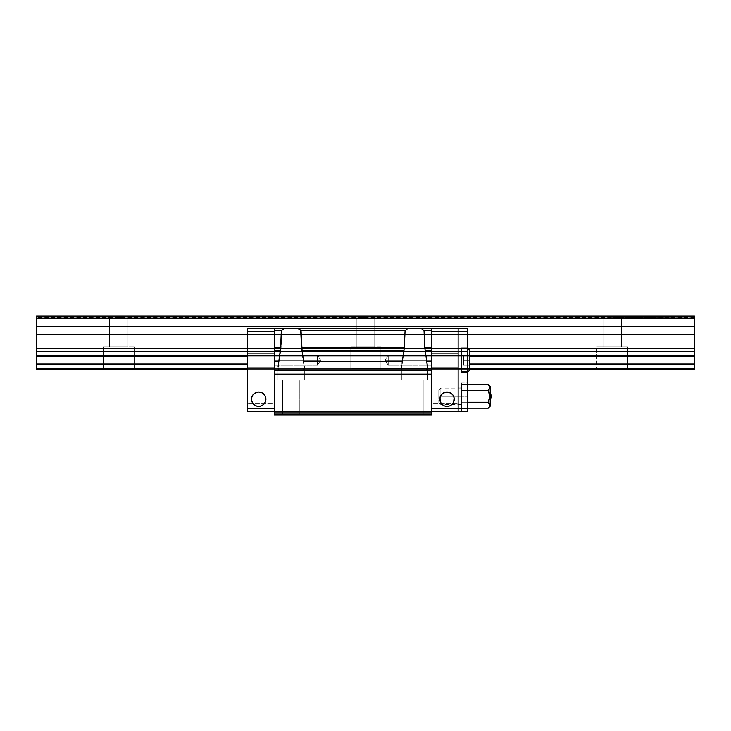 <?xml version="1.0" encoding="UTF-8"?>
<svg xmlns="http://www.w3.org/2000/svg" width="731" height="731" viewBox="0 0 731 731"><rect width="100%" height="100%" fill="white"/><g stroke="black" fill="none" stroke-linecap="round" stroke-linejoin="round"><path stroke-width="0.55" stroke-dasharray="3.65 2.74" d="M596.788 346.997L627.637 346.997L627.637 369.612L596.788 369.612L596.788 346.997L596.788 369.612L627.637 369.612L596.788 369.612L627.637 369.612L627.637 346.997L596.788 346.997M109.531 318.213L118.787 317.19L124.142 318.213L360.145 318.213L356.253 318.213L356.253 346.997L374.747 346.997L374.747 318.213L370.855 318.213L606.858 318.213L370.855 318.213L606.858 318.213L602.965 318.213L612.212 317.19L621.46 318.213L621.46 346.997L602.965 346.997L602.965 318.213L370.855 318.213L374.747 318.213L374.747 346.997L356.253 346.997L356.253 318.213L365.5 317.19L370.855 318.213L368.634 317.729L609.078 317.729L607.287 318.186M380.915 346.997L350.076 346.997L380.924 346.997L380.924 369.612L350.076 369.612L350.076 346.997L350.076 369.612L380.915 369.612M134.202 346.997L103.363 346.997L134.212 346.997L134.212 369.612L103.363 369.612L103.363 346.997L103.363 369.612L134.212 369.612L134.212 346.997M109.54 346.997L109.54 318.213L109.54 346.997L128.044 346.997M128.035 346.997L128.035 318.213L121.922 317.729L362.366 317.729L360.145 318.213L124.142 318.213L360.145 318.213L124.142 318.213L128.035 318.213L128.035 346.997L109.531 346.997M621.469 318.213L694.45 318.213L621.469 318.213M360.145 318.213L365.5 317.19L368.634 317.729L609.078 317.729L606.858 318.213L609.078 317.729L368.634 317.729L370.425 318.186M606.858 318.213L602.965 318.213L602.965 346.997L621.46 346.997L621.46 318.213L617.567 318.213L694.45 318.213L694.45 316.157L694.45 317.729L613.802 317.327L694.45 317.729L694.45 318.213L617.567 318.213L612.212 317.181L609.078 317.729L368.634 317.729L365.5 317.181L362.366 317.729L121.922 317.729L362.366 317.729L360.575 318.186M370.855 318.213L365.5 317.181L362.366 317.729L121.922 317.729L118.787 317.181L115.653 317.729L36.55 317.729L36.55 316.157L36.55 369.612L694.45 369.612L694.45 368.716L694.45 369.612L36.55 369.612L36.55 368.716L694.45 368.716L694.45 364.961L36.55 364.961L36.55 368.716L694.45 368.716L694.45 364.065L694.45 364.961L36.55 364.961L36.55 364.065L694.45 364.065L694.45 356.244L694.45 364.065L36.55 364.065L36.55 356.244L694.45 356.244L694.45 355.348L694.45 356.244L36.55 356.244L36.55 355.348L694.45 355.348L694.45 351.593L36.55 351.593L36.55 355.348L694.45 355.348L694.45 348.431L694.45 351.593L36.55 351.593L36.55 348.431L694.45 348.431L694.45 334.25L694.45 348.431L36.55 348.431L36.55 334.25L694.45 334.25L694.45 326.437L694.45 334.25L36.55 334.25L36.55 326.437L694.45 326.437L694.45 318.625L694.45 326.437L36.55 326.437L36.55 318.625L694.45 318.625L694.45 316.157L694.45 318.213L694.45 316.157L36.55 316.157L694.45 316.157L694.45 318.625L36.55 318.625L36.55 316.157L694.45 316.157L36.55 316.157L694.45 316.157L36.55 316.157L694.45 316.368L36.55 316.368L36.55 317.391L36.55 316.368L694.45 316.368L694.45 317.391L694.45 316.157L36.55 316.157L694.45 316.157L36.55 316.157L36.55 317.729L115.653 317.729L113.433 318.213L36.55 318.213L113.433 318.213L36.55 318.213L36.55 317.729L115.653 317.729L36.55 317.729L36.55 318.213L113.433 318.213L118.787 317.19L123.713 318.186M124.142 318.213L118.787 317.181L113.862 318.186M469.64 369.612L247.608 369.612L469.64 369.612M134.202 369.612L103.363 369.612M469.649 364.851L469.649 350.907L469.649 369.411L469.649 360.155L469.649 368.698L247.608 368.716L247.608 369.612L247.608 364.961L469.649 364.961L247.608 364.961L247.608 367.474L247.608 364.065L469.649 364.065L247.608 364.065L247.608 364.961L247.608 356.244L469.649 356.244L247.608 356.244L247.608 364.065L247.608 351.593L469.649 351.593L469.649 350.907L469.649 360.155L467.593 360.155L467.593 348.851L461.425 348.851L461.425 371.467L467.593 371.467L467.593 348.851L461.425 348.851L461.425 371.467L467.593 371.467L467.593 360.155L467.593 371.467L467.593 360.155L469.649 360.155L469.649 369.411L469.649 360.155L463.481 360.155L463.481 365.299L463.481 355.019L463.481 365.299L463.481 355.019L463.481 365.299L469.649 365.299L463.481 365.299L469.649 365.299L469.649 355.019L463.481 355.019L463.481 360.155L469.649 360.155L463.481 360.155L463.481 355.019L469.649 355.019L463.481 355.019L469.649 355.019L469.649 365.299L463.481 365.299L463.481 360.155L469.649 360.155L463.481 360.155L463.481 365.299L469.649 365.299L469.649 355.019L463.481 355.019L463.481 360.155L469.649 360.155L463.481 360.155L463.481 355.019L469.649 355.019L463.481 355.019L469.649 355.019L469.649 365.299L463.481 365.299L463.481 360.155L469.649 360.155L469.649 365.299L463.481 365.299L469.649 365.299L469.649 368.698L247.608 368.716L274.335 368.716L274.335 369.612L274.335 361.288L274.335 374.546L431.409 374.546L431.409 370.434L274.335 370.434L302.451 370.434L303.913 369.95L304.352 368.378L304.352 379.892L278.036 379.892L278.036 367.949L278.036 379.892L278.036 368.378L278.484 369.95L279.946 370.434L425.68 370.434L427.242 369.913L427.708 368.241L427.708 379.892L401.392 379.892L401.392 368.241L401.867 369.913L403.43 370.434L401.867 369.913L401.392 368.241L404.298 347.755L301.282 347.755L301.611 350.304L403.987 350.304L301.611 350.304L303.328 361.288L402.342 361.288L303.328 361.288L304.352 368.378L303.913 369.95L302.451 370.434L403.43 370.434L274.335 370.434L279.946 370.434L278.484 369.95L278.036 368.378L278.036 379.892L304.352 379.892L278.036 379.892L304.352 379.892L278.292 379.892L299.829 379.892L299.829 414.842L282.559 414.842L282.559 379.892L299.829 379.892L299.829 414.842L282.559 414.842L282.559 379.892L304.352 379.892L278.036 379.892L304.352 379.892L304.242 366.98L301.282 347.755L404.298 347.755L405.093 330.549L300.459 330.549L301.282 347.755L300.459 330.549L297.572 328.493L274.335 328.493L274.335 330.549L281.938 330.549L284.825 328.493L281.938 330.549L281.106 347.755L274.335 347.755L274.335 350.304L280.786 350.304L281.106 347.755L278.036 368.378L279.068 361.288L274.335 361.288L279.068 361.288L280.786 350.304L274.335 350.304L274.335 361.288L274.335 347.755L281.106 347.755L281.938 330.549L274.335 330.549L274.335 347.755L274.335 328.493L297.572 328.493L300.459 330.549L405.093 330.549L404.298 347.755L401.392 368.241L401.392 379.892L401.392 368.241L401.392 379.892L427.708 379.892L401.392 379.892L427.708 379.892L401.648 379.892L423.185 379.892L423.185 414.842L405.915 414.842L405.915 379.892L423.185 379.892L423.185 414.842L405.915 414.842L405.915 379.892L427.708 379.892L401.392 379.892L427.708 379.892L427.608 366.852L425.122 350.304L431.409 350.304L431.409 347.755L424.812 347.755L425.122 350.304L424.017 330.549L421.284 328.493L407.825 328.493L405.093 330.549L407.825 328.493L297.572 328.493L421.284 328.493L424.017 330.549L431.409 330.549L431.409 328.493L274.335 328.493L274.335 364.065L274.335 328.493L431.409 328.493L274.335 328.493L274.335 334.25L274.335 328.493L274.335 331.371L274.335 328.493L247.608 328.493L247.608 331.371L274.335 331.371L274.335 414.842L431.409 414.842L431.409 413.39L274.335 413.39L274.335 414.842L274.335 413.39L431.409 413.39L431.409 412.787L274.335 412.787L274.335 413.39L274.335 412.787L431.409 412.787L431.409 413.39L274.335 413.39L431.409 413.39L431.409 414.842L274.335 414.842L274.335 413.39L431.409 413.39L431.409 414.842L274.335 414.842L274.335 412.787L431.409 412.787L431.409 413.39L274.335 413.39L431.409 413.39L431.409 412.787L274.335 412.787L274.335 413.39L431.409 413.39L431.409 414.842L274.335 414.842L431.409 414.842L431.409 411.553L274.335 411.553L274.335 374.546L431.409 374.546L431.409 411.553L274.335 411.553L274.335 370.434L431.409 370.434L431.409 361.288L426.767 361.288L427.608 369.219L425.68 370.434L431.409 370.434L274.335 370.434M431.409 370.27L431.409 351.593L274.335 351.593L274.335 355.348L247.608 355.348L469.649 355.348L247.608 355.348L274.335 355.348L274.335 334.25L431.409 334.25L431.409 369.612L431.409 328.493L431.409 334.25L274.335 334.25L274.335 348.431L431.409 348.431L274.335 348.431L274.335 351.593L431.409 351.593L274.335 351.593L274.335 355.348L431.409 355.348L274.335 355.348L274.335 356.244L274.335 355.348L431.409 355.348L431.409 356.244L274.335 356.244L431.409 356.244L431.409 364.065L274.335 364.065L274.335 356.244L274.335 364.065L431.409 364.065L431.409 364.961L431.409 350.304L425.122 350.304L426.767 361.288L431.409 361.288L431.409 330.549L424.017 330.549L424.812 347.755L431.409 347.755L431.409 328.493L431.409 355.348L274.335 355.348L274.335 356.244L431.409 356.244L274.335 356.244L274.335 364.961L274.335 364.065L431.409 364.065L274.335 364.065L274.335 364.961L431.409 364.961L274.335 364.961L274.335 368.716L431.409 368.716L274.335 368.716L274.335 369.612L274.335 368.716L431.409 368.716L431.409 369.612L274.335 369.612L431.409 369.612L274.335 369.612L431.409 369.612L431.409 368.716L274.335 368.716L274.335 369.612L274.335 367.474L274.335 368.716L247.608 368.716L247.608 369.612L247.608 368.716L274.335 368.716L274.335 369.612L247.608 369.612L274.335 369.612L247.608 369.612L274.335 369.612L274.335 368.716L247.608 368.716L247.608 364.961L431.409 364.961L431.409 368.716L431.409 364.961L274.335 364.961L274.335 367.474L274.335 354.763L274.335 355.348L247.608 355.348L247.608 356.244L274.335 356.244L247.608 356.244L247.608 364.065L274.335 364.065L247.608 364.065L247.608 364.961L274.335 364.961L247.608 364.961L274.335 364.961L274.335 368.716L274.335 364.065L274.335 370.27M431.409 370.434L431.409 328.493L431.409 352.835L431.409 328.493L458.136 328.493L431.409 328.493L431.409 411.553L431.409 408.675L458.136 408.675L458.136 328.493L458.136 331.371L431.409 331.371L431.409 334.25L431.409 328.493L431.409 331.371L458.136 331.371L458.136 411.553L431.409 411.553L458.136 411.553L458.136 408.675L431.409 408.675L431.409 414.842L431.409 412.942L431.409 414.842L431.409 413.39L431.409 414.842L274.335 414.842L431.409 414.842L274.335 414.842L431.409 414.842L274.335 414.842L274.335 408.675L247.608 408.675L247.608 328.493L274.335 328.493L274.335 348.431L247.608 348.431L274.335 348.431L274.335 351.593L247.608 351.593L247.608 348.431L274.335 348.431L274.335 334.25L274.335 348.431L247.608 348.431L247.608 355.348L274.335 355.348L274.335 351.593L247.608 351.593L274.335 351.593L274.335 348.431L274.335 352.835L274.335 351.593L247.608 351.593L247.608 352.835L247.608 328.493L274.335 328.493L274.335 334.25L431.409 334.25L431.409 348.431L431.409 334.25L274.335 334.25L274.335 348.431L431.409 348.431L431.409 351.593L431.409 348.431L274.335 348.431L274.335 351.593L467.593 351.593L467.593 348.431L247.608 348.431L467.593 348.431L458.136 348.431L458.136 369.612L458.136 328.493L247.608 328.493L247.608 334.25L467.593 334.25L247.608 334.25L247.608 351.593L469.649 351.593L469.649 352.461L469.649 350.907L469.649 365.299L469.649 355.019L469.649 365.299L469.649 360.155L467.593 360.155L467.593 348.851L467.593 371.467L467.593 348.851L467.593 360.155L469.649 360.155L469.649 355.805M36.55 318.213L36.55 316.157L36.55 318.213M694.45 316.157L694.45 317.391L694.45 316.157M113.433 318.213L109.54 318.213M133.91 346.997L121.794 346.997L133.91 346.997M103.373 369.612L134.212 369.612M380.623 346.997L350.085 346.997L380.623 346.997M356.244 346.997L374.756 346.997L356.244 346.997M380.924 369.612L380.924 346.997M627.627 346.997L596.798 346.997L627.627 346.997M602.956 346.997L621.469 346.997L602.956 346.997M317.51 360.155L317.51 355.019L317.51 360.155L274.335 360.155L317.51 360.155L317.51 355.019L317.51 360.155L274.335 360.155L274.335 355.019L274.335 360.155L317.51 360.155C317.51 353.521 317.51 353.521 317.51 360.155C317.51 353.521 317.51 353.521 317.51 360.155L320.598 360.155L317.51 360.155C317.51 353.521 317.51 353.521 317.51 360.155C317.51 353.521 317.51 353.521 317.51 360.155L320.598 360.155L317.51 360.155C317.51 366.788 317.51 366.788 317.51 360.155C317.51 366.788 317.51 366.788 317.51 360.155L320.598 360.155L317.51 360.155C317.51 366.788 317.51 366.788 317.51 360.155C317.51 366.788 317.51 366.788 317.51 360.155L274.335 360.155L274.335 355.019L274.335 360.155L317.51 360.155L317.51 365.299L317.51 360.155L274.335 360.155L274.335 365.299L274.335 360.155L317.51 360.155L317.51 365.299L317.51 360.155M388.234 360.155L388.234 355.019L388.234 360.155L431.409 360.155L388.234 360.155L388.234 355.019L388.234 360.155L431.409 360.155L431.409 355.019L431.409 360.155L388.234 360.155C388.234 353.521 388.234 353.521 388.234 360.155C388.234 353.521 388.234 353.521 388.234 360.155L385.146 360.155L388.234 360.155C388.234 353.521 388.234 353.521 388.234 360.155C388.234 353.521 388.234 353.521 388.234 360.155L385.146 360.155L388.234 360.155C388.234 366.788 388.234 366.788 388.234 360.155C388.234 366.788 388.234 366.788 388.234 360.155L385.146 360.155L388.234 360.155C388.234 366.788 388.234 366.788 388.234 360.155C388.234 366.788 388.234 366.788 388.234 360.155L431.409 360.155L431.409 355.019L431.409 360.155L388.234 360.155L388.234 365.299L388.234 360.155L431.409 360.155L431.409 365.299L431.409 360.155L388.234 360.155L388.234 365.299L388.234 360.155M304.352 367.949L304.352 379.892L304.352 367.949M423.185 379.892L405.915 379.892L423.185 379.892L405.915 379.892L405.915 414.842L423.185 414.842L423.185 379.892L405.915 379.892L405.915 414.842L423.185 414.842L423.185 379.892M299.829 379.892L282.559 379.892L299.829 379.892L282.559 379.892L282.559 414.842L299.829 414.842L299.829 379.892L282.559 379.892L282.559 414.842L299.829 414.842L299.829 379.892M431.409 360.155L431.409 367.145L458.136 367.145L458.136 353.164L431.409 353.164L431.409 367.145L458.136 367.145L458.136 353.164L431.409 353.164L431.409 367.145L431.409 353.164L458.136 353.164L458.136 367.145L458.136 353.164L458.136 367.145L458.136 353.164L458.136 367.145L431.409 367.145L431.409 353.164L458.136 353.164L458.136 367.145L431.409 367.145L431.409 360.155M274.335 360.155L274.335 367.145L247.608 367.145L247.608 353.164L274.335 353.164L274.335 367.145L247.608 367.145L247.608 353.164L274.335 353.164L274.335 367.145L274.335 353.164L247.608 353.164L247.608 367.145L247.608 353.164L247.608 367.145L247.608 353.164L247.608 367.145L274.335 367.145L274.335 353.164L247.608 353.164L247.608 367.145L274.335 367.145L274.335 360.155M282.559 414.842L299.829 414.842L282.559 414.842M405.915 414.842L423.185 414.842L405.915 414.842M274.335 412.787L431.409 412.787L274.335 412.787L431.409 412.787L274.335 412.787L274.335 413.39L274.335 412.787M423.185 414.842L406.089 414.842L423.185 414.842M299.829 414.842L282.733 414.842L299.829 414.842M274.335 414.842L274.335 412.942L274.335 414.842M441.953 404.307L443.041 405.202L441.058 403.22L439.98 400.625L440.391 396.467L443.041 393.232L447.034 392.017A7.2 7.2 0 0 0 439.843 399.217A7.2 7.2 0 0 0 447.034 406.409A7.2 7.2 0 0 1 439.843 399.217A7.2 7.2 0 0 1 447.034 392.017A7.2 7.2 0 0 0 439.843 399.217A7.2 7.2 0 0 0 447.034 406.409L444.284 405.869L441.953 404.307L440.391 401.968L439.843 399.217L440.391 396.467L441.953 394.128L444.284 392.565L447.034 392.017L449.793 392.565L452.123 394.128L453.686 396.467L454.234 399.217L453.686 401.968L452.123 404.307L449.793 405.869L447.034 406.409A7.2 7.2 0 0 0 454.234 399.217A7.2 7.2 0 0 0 447.034 392.017A7.2 7.2 0 0 1 454.234 399.217A7.2 7.2 0 0 1 447.034 406.409L444.284 405.869L447.034 406.409A7.2 7.2 0 0 0 454.234 399.217A7.2 7.2 0 0 0 447.034 392.017L449.793 392.565L453.019 395.215L454.097 397.81L454.097 400.625L453.019 403.22L451.036 405.202L453.019 403.22M458.136 403.539L458.136 389.148L431.409 389.148L431.409 403.539L458.136 403.539L431.409 403.539L431.409 389.148L458.136 389.148L458.136 403.539M458.136 328.493L458.136 334.25L458.136 328.493L431.409 328.493L458.136 328.493L458.136 334.25L431.409 334.25L458.136 334.25L458.136 348.431L431.409 348.431L458.136 348.431L458.136 351.593L458.136 348.431L431.409 348.431L458.136 348.431L458.136 351.593L431.409 351.593L431.409 369.612L431.409 354.763L431.409 355.348L458.136 355.348L458.136 351.593L458.136 355.348L431.409 355.348L431.409 356.244L458.136 356.244L458.136 355.348L458.136 356.244L431.409 356.244L431.409 364.065L458.136 364.065L458.136 356.244L458.136 364.065L431.409 364.065L431.409 364.961L458.136 364.961L458.136 364.065L458.136 364.961L431.409 364.961L431.409 368.716L458.136 368.716L458.136 364.961L458.136 368.716L431.409 368.716L431.409 369.612L458.136 369.612L458.136 368.716L458.136 369.612L431.409 369.612L458.136 369.612L431.409 369.612L431.409 368.716L458.136 368.716L431.409 368.716L431.409 364.961L458.136 364.961L431.409 364.961L431.409 364.065L458.136 364.065L431.409 364.065L431.409 356.244L458.136 356.244L431.409 356.244L431.409 355.348L458.136 355.348L431.409 355.348L431.409 351.593L458.136 351.593L431.409 351.593L431.409 334.25L458.136 334.25L431.409 334.25L431.409 328.493L458.136 328.493L458.136 331.371L467.593 331.371L467.593 328.493L458.136 328.493L458.136 348.431L467.593 348.431L467.593 355.348L458.136 355.348L458.136 351.593L458.136 355.348L467.593 355.348L467.593 351.593L458.136 351.593L467.593 351.593L458.136 351.593L458.136 348.431L467.593 348.431L467.593 356.244L458.136 356.244L458.136 355.348L467.593 355.348L458.136 355.348L458.136 356.244L467.593 356.244L467.593 355.348L467.593 364.961L458.136 364.961L458.136 368.716L467.593 368.716L467.593 364.961L467.593 368.716L458.136 368.716L458.136 364.961L467.593 364.961L458.136 364.961L458.136 364.065L467.593 364.065L458.136 364.065L458.136 364.961L467.593 364.961L467.593 368.716L458.136 368.716L458.136 369.612L467.593 369.612L467.593 368.716L467.593 369.612L458.136 369.612L458.136 368.716L467.593 368.716L467.593 369.612L467.593 328.493L467.593 334.25L458.136 334.25L467.593 334.25L467.593 328.493L458.136 328.493L467.593 328.493L458.136 328.493L467.593 328.493L467.593 334.25L458.136 334.25L458.136 328.493L467.593 328.493L467.593 331.371L458.136 331.371L458.136 411.553L467.593 411.553L467.593 382.98L461.425 382.98L461.425 396.339L467.593 396.339L461.425 396.339L461.425 411.553L467.593 411.553L461.425 411.553L461.425 382.98L467.593 382.98L467.593 396.339L461.425 396.339L467.593 396.339L467.593 411.553L467.593 408.675L458.136 408.675L467.593 408.675L467.593 331.371L467.593 411.553L467.593 382.98L467.593 411.553L461.425 411.553L461.425 382.98L461.425 411.553L467.593 411.553L458.136 411.553L458.136 328.493L458.136 334.25L467.593 334.25L467.593 348.431L458.136 348.431L458.136 328.493M431.409 352.835L431.409 354.763L431.409 352.835M431.409 353.164L431.409 358.793L431.409 353.164M431.409 389.148L431.409 403.539L431.409 389.148M449.793 405.869L451.036 405.202M447.034 406.409L448.441 406.272M453.686 401.968L454.097 397.81L453.019 395.215L451.036 393.232L448.441 392.163M447.034 392.017L443.041 393.232M441.953 394.128L439.98 397.81L439.98 400.625L441.058 403.22M443.041 405.202L444.284 405.869M254.717 405.202L257.312 406.272L254.717 405.202L252.734 403.22L251.656 400.625L251.656 397.81L253.63 394.128L251.656 397.81L251.656 400.625L252.734 403.22L254.717 405.202L252.067 401.968L251.656 397.81L252.734 395.215L254.717 393.232L258.71 392.017A7.2 7.2 0 0 0 251.519 399.217A7.2 7.2 0 0 0 258.71 406.409L261.47 405.869L258.71 406.409A7.2 7.2 0 0 0 265.91 399.217A7.2 7.2 0 0 0 258.71 392.017A7.2 7.2 0 0 1 265.91 399.217A7.2 7.2 0 0 1 258.71 406.409A7.2 7.2 0 0 0 265.91 399.217A7.2 7.2 0 0 0 258.71 392.017L262.712 393.232L265.362 396.467L265.773 400.625L264.695 403.22L262.712 405.202L265.362 401.968L265.773 397.81L263.8 394.128L260.117 392.163L262.712 393.232L265.362 396.467L265.773 400.625L264.467 403.539M247.608 403.539L247.608 389.148L274.335 389.148L274.335 403.539L247.608 403.539L274.335 403.539L274.335 389.148L247.608 389.148L247.608 403.539M247.608 408.675L247.608 411.553L274.335 411.553L247.608 411.553L247.608 408.675L274.335 408.675L274.335 331.371L247.608 331.371L247.608 408.675M247.608 352.835L247.608 354.763L247.608 352.835M274.335 334.25L274.335 411.553L274.335 328.493L247.608 328.493L274.335 328.493L274.335 334.25L247.608 334.25L247.608 328.493L247.608 334.25L274.335 334.25L247.608 334.25L247.608 348.431L247.608 334.25L274.335 334.25M274.335 352.835L274.335 354.763L274.335 352.835M274.335 353.164L274.335 358.793L274.335 353.164M274.335 389.148L274.335 403.539L274.335 389.148M274.335 356.244L274.335 364.065L247.608 364.065L274.335 364.065L274.335 356.244L247.608 356.244L274.335 356.244M258.71 392.017L254.717 393.232L258.71 392.017A7.2 7.2 0 0 0 251.519 399.217A7.2 7.2 0 0 0 258.71 406.409A7.2 7.2 0 0 1 251.519 399.217A7.2 7.2 0 0 1 258.71 392.017L260.117 392.163M257.312 406.272L255.96 405.869M261.47 405.869L258.71 406.409M253.63 394.128L254.717 393.232M263.8 404.307L262.712 405.202M458.136 404.773L458.136 387.914L461.425 387.914L461.425 404.773L458.136 404.773L461.425 404.773L461.425 387.914L461.425 404.608L461.425 387.914L458.136 387.914L458.136 404.773M461.425 372.49L461.425 347.819L467.593 347.819L467.593 372.49L461.425 372.49L461.425 347.819L467.593 347.819L467.593 372.49L461.425 372.49L461.425 371.549L461.425 372.49L467.593 372.49L467.593 347.819L461.425 347.819L461.425 371.549L461.425 347.819L461.425 360.155L461.425 348.851L467.593 348.851L467.593 371.467L461.425 371.467L461.425 348.851L467.593 348.851L467.593 371.467L461.425 371.467L461.425 348.851L461.425 372.253L461.425 347.819L461.425 372.49L467.593 372.49L467.593 347.819L461.425 347.819L461.425 372.49M461.425 371.467L461.425 348.851L461.425 371.467M467.593 347.819L467.593 372.49L467.593 347.819M467.593 356.244L467.593 364.065L458.136 364.065L458.136 356.244L467.593 356.244L458.136 356.244L458.136 364.065L467.593 364.065L467.593 356.244M467.593 369.612L458.136 369.612L467.593 369.612M458.136 355.348L458.136 334.25L458.136 355.348M440.866 396.339L438.81 396.339L440.866 396.339L440.866 404.563L440.866 396.339L461.425 396.339L440.866 396.339L440.866 404.563L440.866 396.339L461.425 396.339L461.425 404.563L461.425 388.115L461.425 404.563L461.425 388.115L461.425 396.339L440.866 396.339L440.866 388.115L440.866 396.339L440.866 388.115L440.866 396.339L438.81 396.339L438.81 402.507L438.81 390.171L438.81 402.507L438.81 396.339L440.866 396.339M489.359 393.278L490.209 396.339L490.209 406.208L490.209 393.26L490.209 399.428L490.209 396.339L488.207 390.4L461.425 390.4L461.425 408.209L461.425 384.469L461.425 390.4L461.425 384.469L467.593 384.469L461.425 384.469L461.425 390.4L467.593 390.4L461.425 390.4L461.425 402.278L467.593 402.278L461.425 402.278L461.425 408.209L467.593 408.209L461.425 408.209L461.425 402.278L488.207 402.278L489.797 396.339L488.207 402.278L489.35 403.704L488.207 402.278L461.425 402.278L461.425 390.4L488.207 390.4L489.797 387.43L488.235 384.497M489.679 404.453L489.359 406.756L489.797 405.23M489.359 406.756L488.207 408.209L489.359 406.756M490.209 386.471L490.209 396.339L490.209 386.471M489.35 385.895L489.359 388.956M438.81 396.339L438.81 390.171L438.81 396.339M694.45 317.391L36.55 317.391M317.51 355.019L274.335 355.019L317.51 355.019L320.598 360.155L317.51 355.019M388.234 355.019L431.409 355.019L388.234 355.019L385.146 360.155L388.234 355.019M388.234 365.299L385.146 360.155L388.234 365.299L431.409 365.299L388.234 365.299M317.51 365.299L320.598 360.155L317.51 365.299L274.335 365.299L317.51 365.299M467.593 371.467L468.818 371.065M469.247 370.626L469.649 369.411M467.593 348.851L469.649 350.907M461.425 404.563L440.866 404.563L438.81 402.507M461.425 388.115L440.866 388.115L438.81 390.171"/><path stroke-width="1.1" d="M694.45 316.157L36.55 316.157L694.45 316.157L36.55 316.157L36.55 351.593L247.608 351.593L36.55 351.593L36.55 364.961L247.608 364.961L36.55 364.961L36.55 369.612L247.608 369.612L36.55 369.612L36.55 364.065L247.608 364.065L36.55 364.065L36.55 356.244L247.608 356.244L36.55 356.244L36.55 348.431L247.608 348.431L36.55 348.431L36.55 334.25L247.608 334.25L36.55 334.25L36.55 326.437L694.45 326.437L36.55 326.437L36.55 318.625L694.45 318.625L36.55 318.625L36.55 316.157L694.45 316.157L694.45 318.625L694.45 316.157M694.45 369.612L469.64 369.612L694.45 369.612L694.45 368.716L469.649 368.716L469.649 351.611L694.45 351.593L694.45 355.348L469.649 355.348L694.45 355.348L694.45 356.244L469.649 356.244L694.45 356.244L694.45 348.431L467.593 348.431L694.45 348.431L694.45 334.25L467.593 334.25L694.45 334.25L694.45 318.625L694.45 351.593L469.649 351.593L469.649 350.907A2.056 2.056 0 0 0 467.593 348.851A2.056 2.056 0 0 1 469.649 350.907L469.649 369.411L469.649 368.698L694.45 368.716L694.45 369.612M247.608 368.716L36.55 368.716L247.608 368.716M694.45 364.961L694.45 368.716L694.45 364.065L469.649 364.065L694.45 364.065L694.45 356.244L694.45 364.961L469.649 364.961L694.45 364.961M247.608 355.348L36.55 355.348L247.608 355.348M304.27 366.578L303.831 369.849L302.058 370.434L303.831 369.849L304.27 366.578M303.794 363.206L303.566 361.288L303.794 363.206M302.058 350.304L303.566 361.288L402.342 361.288L404.298 347.755L405.084 330.549L407.807 328.493L421.303 328.493L424.026 330.549L424.812 347.755L427.708 368.241L427.242 369.913L425.68 370.434L427.598 369.228L426.767 361.288L431.409 361.288L431.409 350.304L425.122 350.304L424.812 347.755L431.409 347.755L431.409 350.304L425.122 350.304L426.767 361.288L431.409 361.288L431.409 370.434L274.335 370.434L274.335 374.135L431.409 374.135L431.409 370.434L274.335 370.434L274.335 361.288L278.831 361.288L280.622 347.755L281.344 330.549L283.811 328.493L298.586 328.493L301.044 330.549L302.058 350.304L301.775 347.755L404.298 347.755L403.987 350.304L302.058 350.304L303.566 361.288L402.342 361.288L403.987 350.304L302.058 350.304M278.602 363.206L280.339 350.304L274.335 350.304L274.335 347.755L280.622 347.755L280.339 350.304L274.335 350.304L274.335 361.288L278.831 361.288L278.602 363.206M278.127 366.578L278.337 364.988L278.127 366.578M402.068 363.325L402.342 361.288L402.068 363.325M401.502 366.852L401.758 365.198L401.502 366.852M404.298 347.755L405.084 330.549L301.044 330.549L301.775 347.755L404.298 347.755M405.084 330.549L407.807 328.493L298.586 328.493L301.044 330.549L405.084 330.549M274.335 370.27L274.335 330.549L274.335 347.755L280.622 347.755L281.344 330.549L274.335 330.549L274.335 328.493L247.608 328.493L247.608 331.371L274.335 331.371L247.608 331.371L247.608 328.493L283.811 328.493L274.335 328.493L274.335 330.549L281.344 330.549L283.811 328.493L431.409 328.493L431.409 330.549L431.409 328.493L421.303 328.493L424.026 330.549L431.409 330.549L424.026 330.549L424.812 347.755L431.409 347.755L431.409 330.549L431.409 370.27M401.867 369.913L401.392 368.241L401.867 369.913L403.43 370.434L401.867 369.913M278.566 369.849L278.036 367.949L278.566 369.849L280.339 370.434L278.566 369.849M274.335 370.434L274.335 414.842L431.409 414.842L431.409 411.964L274.335 411.964L274.335 374.135L431.409 374.135L431.409 411.964L274.335 411.964L274.335 414.842L431.409 414.842L431.409 370.434M444.284 405.869L447.034 406.409A7.2 7.2 0 0 1 439.843 399.217A7.2 7.2 0 0 1 447.034 392.017L443.041 393.232L441.058 395.215L439.98 397.81L440.391 401.968L441.953 404.307L444.284 405.869L443.041 405.202M458.136 408.675L458.136 411.553L431.409 411.553L458.136 411.553L458.136 331.371L431.409 331.371L458.136 331.371L458.136 328.493L458.136 408.675L431.409 408.675L467.593 408.675L467.593 411.553L458.136 411.553L458.136 328.493L431.409 328.493L467.593 328.493L467.593 331.371L458.136 331.371L467.593 331.371L467.593 411.553L458.136 411.553L458.136 408.675L467.593 408.675L467.593 328.493L458.136 328.493L458.136 408.675M451.036 405.202L449.793 405.869L452.123 404.307L453.686 401.968L454.097 397.81L453.019 395.215L451.036 393.232L447.034 392.017A7.2 7.2 0 0 1 454.234 399.217A7.2 7.2 0 0 1 447.034 406.409M448.441 406.272L449.793 405.869M453.019 403.22L453.686 401.968M448.441 392.163L447.034 392.017M443.041 393.232L441.953 394.128M441.058 403.22L441.953 404.307M258.71 406.409A7.2 7.2 0 0 1 251.519 399.217A7.2 7.2 0 0 1 258.71 392.017A7.2 7.2 0 0 1 265.91 399.217A7.2 7.2 0 0 1 258.71 406.409L261.47 405.869L263.8 404.307L265.362 401.968L265.91 399.217L265.362 396.467L263.8 394.128L261.47 392.565L258.71 392.017L254.717 393.232L252.734 395.215L251.656 397.81L251.656 400.625L252.734 403.22L255.96 405.869L258.71 406.409L257.312 406.272M247.608 411.553L247.608 408.675L274.335 408.675L247.608 408.675L247.608 411.553L274.335 411.553L247.608 411.553M247.608 331.371L247.608 408.675L247.608 331.371M262.712 405.202L261.47 405.869M255.96 405.869L254.717 405.202M254.717 393.232L253.63 394.128M260.117 392.163L258.71 392.017M264.695 403.22L263.8 404.307M467.593 371.467A2.056 2.056 0 0 0 469.649 369.411A2.056 2.056 0 0 1 467.593 371.467M490.209 406.208L490.209 396.339L490.209 406.208L488.207 408.209L467.593 408.209L488.207 408.209L489.35 406.783L489.679 404.453L489.679 406.034L488.536 407.871M489.35 403.704L489.688 405.997M490.209 386.471L490.209 396.339L490.209 386.471L488.207 384.469L489.359 385.904L488.207 384.469L467.593 384.469L488.207 384.469L489.797 387.448L488.207 390.4L490.209 396.339L488.207 402.278L489.688 404.481M491.195 396.339L490.209 399.428A5.345 5.345 0 0 0 490.209 393.26L491.195 396.339M489.35 385.895L489.359 388.965L489.359 385.922M489.797 405.23L488.207 402.278L467.593 402.278L488.207 402.278L489.797 396.339L488.207 390.4L467.593 390.4L488.207 390.4L489.359 388.956M489.359 393.287L488.207 390.4L489.35 388.974"/></g></svg>
